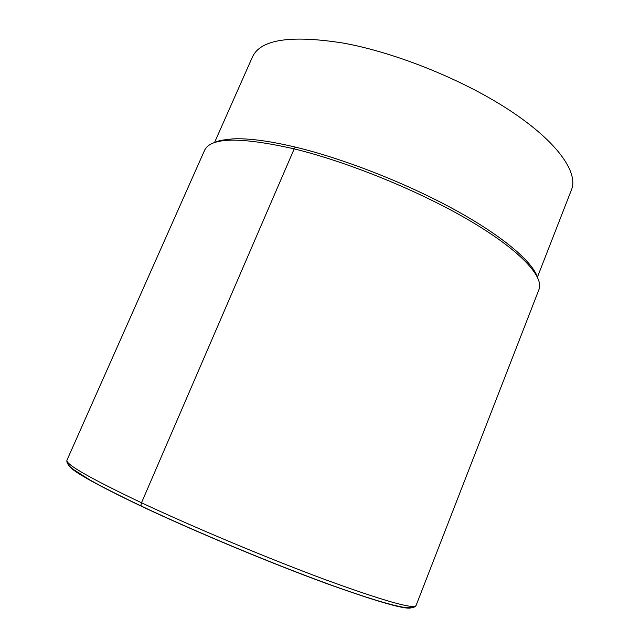 <?xml version="1.0" encoding="UTF-8"?>
<svg xmlns="http://www.w3.org/2000/svg" width="640" height="640" viewBox="0 0 640 640"><rect width="100%" height="100%" fill="white"/><g stroke="black" fill="none" stroke-linecap="round" stroke-linejoin="round"><path stroke-width="0.96" d="M142.664 506.704L141.976 506.512C140.928 506.008 140.768 504.76 141.504 502.768L294.2 148.88C295.008 147.272 295.84 146.8 296.696 147.456M141.648 506.36C95.024 484.096 70.68 470.352 68.616 465.12M412.168 606.456C412.912 611.84 384.816 604.36 327.888 584.032C271.912 563.624 195.192 531.632 141.976 506.512M416.064 605.52C413.864 609.456 383.944 600.96 326.304 580.032C269.792 559.144 194.224 527.544 141.504 502.768L141.408 502.728C90.128 478.304 65.312 464.128 66.96 460.2C66.32 462.728 68.456 465.8 73.352 469.424L90.024 480.024C103.08 487.336 120.2 496.024 141.384 506.104C196.408 532.136 276.072 565.256 332.824 585.696C365.12 597.264 388.344 604.4 402.496 607.096C412.544 608.44 414.928 607.392 416.064 605.52L538.952 289.568C544.2 276.808 520.672 250.816 470.656 221.192C420.76 191.632 348.832 162.184 294.2 148.88C240.432 136.768 210.56 137.264 204.56 150.376L66.96 460.2M214.488 142.632L252.464 56.928C260.496 39.376 290.888 34.784 343.656 43.144L343.76 43.168C397.08 52.912 465.328 80.712 511.6 111.624C557.968 142.6 578.424 172.64 571.496 189.736L537.456 277.072M296.648 147.408C345.064 159.192 407.368 183.712 455.152 209.968C503.008 236.296 532.4 261.656 537.56 277.368M214.2 142.768C217.776 141.688 215.576 140.56 233.088 138.864C248.496 138.168 269.376 140.944 295.728 147.184"/></g></svg>
